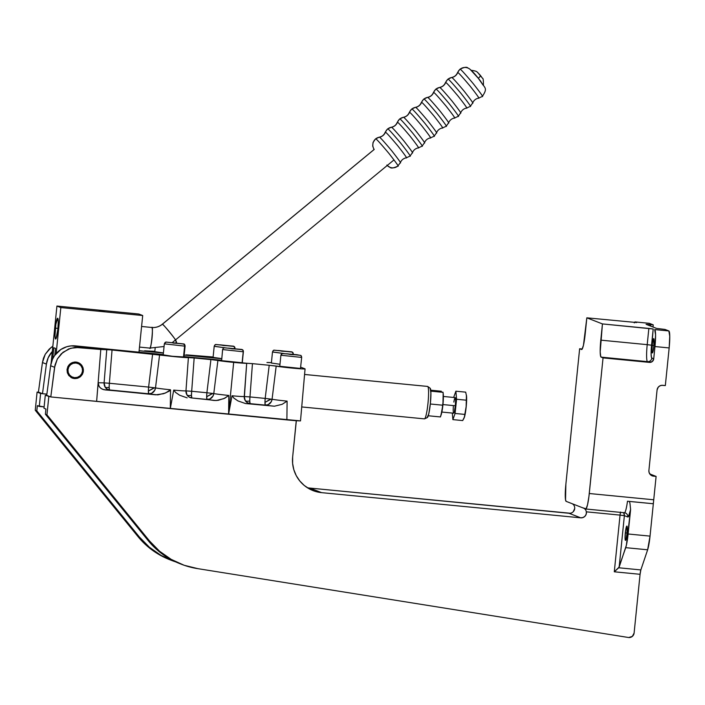 <?xml version="1.0" encoding="UTF-8"?>
<svg xmlns="http://www.w3.org/2000/svg" width="705" height="705" viewBox="0 0 705 705"><rect width="100%" height="100%" fill="white"/><g stroke="black" fill="none" stroke-linecap="round" stroke-linejoin="round"><path stroke-width="1.06" d="M620.567 512.024L620.048 515.108L624.383 515.663L623.81 513.196A3.913 3.137 -26.5 0 0 623.282 512.641A3.913 3.137 153.5 0 1 623.81 513.196A3.913 3.886 111.3 0 0 623.405 512.658M634.103 633.072A4.961 4.917 -68.7 0 1 628.71 637.523L632.314 636.421L634.103 633.072L640.078 574.302L634.103 633.072M627.027 533.562A7.182 0.89 95.6 0 1 625.476 540.374A7.182 0.89 95.6 0 1 625.317 532.892L627.08 533.068L625.317 532.892A7.182 0.89 95.6 0 1 626.868 526.08A7.182 0.89 95.6 0 1 627.027 533.562L625.828 539.951L625.291 540.162L625.053 538.038L625.661 530.186L626.895 526.089L627.027 533.562M653.879 346.129A7.182 0.89 95.6 0 1 652.328 352.941A7.182 0.89 95.6 0 1 652.169 345.459L653.932 345.626L652.169 345.459A7.182 0.89 95.6 0 1 653.72 338.647A7.182 0.89 95.6 0 1 653.879 346.129L652.68 352.518L652.143 352.729L651.905 350.605L652.504 342.753L653.746 338.656L653.879 346.129M171.262 560.299A78.317 77.673 -68.7 0 0 175.598 561.841L161.057 555.425L149.416 547.256L139.458 537.087L36.81 410.865L37.339 405.675L44.107 406.908L39.286 406.441L40.608 393.461L42.274 393.619L37.092 392.086L38.757 392.253L37.092 392.086L35.25 410.257L137.898 536.479A78.317 77.673 111.3 0 0 169.702 559.691L171.262 560.299A78.317 77.673 -68.7 0 1 139.458 537.087L137.898 536.479L139.458 537.087L36.81 410.865L35.25 410.257L137.898 536.479L147.856 546.648L153.487 551.002L159.497 554.817L169.773 559.717M296.259 420.691L295.483 420.638L296.338 420.726L292.645 457.06L296.259 420.691M181.405 564.256L179.846 563.648A78.317 77.673 111.3 0 1 148.041 540.444L149.601 541.052L159.559 551.222L171.209 559.382L184.146 565.269L197.946 568.671A78.317 77.673 -68.7 0 1 181.405 564.256A78.317 77.673 -68.7 0 1 149.601 541.052L46.953 414.831L48.804 396.659L46.953 414.831L45.393 414.223L148.041 540.444L149.601 541.052L46.953 414.831L45.393 414.223L45.922 409.023L43.974 408.265L45.287 395.285L50.46 396.818L45.287 395.285L46.953 395.452L45.287 395.285L43.974 408.265L45.922 409.023L45.393 414.223L148.041 540.444L157.999 550.614L169.649 558.774L180.039 563.718M647.507 361.639A3.913 3.886 111.3 0 0 651.773 358.122C650.953 356.986 650.882 352.685 651.543 345.212L647.208 344.657A16.321 2.018 -84.4 0 0 647.507 361.639A3.913 3.886 111.3 0 0 651.773 358.122L653.72 358.88L654.971 346.552L669.16 347.935L665.335 385.573L669.16 347.935A16.321 2.018 -84.4 0 0 668.851 330.945L669.75 336.241L669.16 347.935L654.971 346.552L655.571 334.857L654.672 329.57A16.321 2.018 95.6 0 1 654.971 346.552L653.72 358.88A3.913 3.886 -68.7 0 1 649.455 362.396L647.507 361.639L649.455 362.396L603.048 357.884L601.092 357.127L647.507 361.639L601.092 357.127A16.321 2.018 95.6 0 1 600.792 340.145L647.208 344.657L648.856 328.433L653.191 328.988L651.543 345.212L647.208 344.657A16.321 2.018 -84.4 0 0 647.507 361.639M650.521 326.054L650.671 324.6L653.244 324.855L653.024 327.032L653.244 324.855L649.34 323.331L653.244 324.855L650.671 324.6L650.521 326.054M634.509 322.449A16.321 2.018 95.6 0 1 635.09 321.929A16.321 2.018 95.6 0 1 635.161 321.947L649.34 323.331A16.321 2.018 -84.4 0 0 649.279 323.313A16.321 2.018 -84.4 0 0 649.199 323.313M649.34 323.331L635.161 321.947L636.677 322.546L635.161 321.947L634.288 322.89M636.677 322.546L586.833 317.823L585.185 334.047A16.321 2.018 95.6 0 1 581.651 349.521A16.321 2.018 95.6 0 1 581.59 349.504L579.633 348.746L582.242 349.001L579.633 348.746L565.859 484.37L579.633 348.746L581.995 349.345L583.449 345.291L586.833 317.823L602.44 323.921L648.856 328.433L647.208 344.657L600.792 340.145L602.44 323.921L653.191 328.988L651.094 354.104L651.526 357.805L653.72 358.88L652.31 361.524L649.455 362.396L603.048 357.884L589.274 493.518L653.729 499.783L656.108 476.421L653.526 476.166A5.217 5.182 -68.7 0 1 648.9 470.473L657.069 390.006A5.217 5.182 -68.7 0 1 662.753 385.318L665.335 385.573L661.739 385.318L659.801 385.917L658.232 387.212L657.069 390.006L648.9 470.473L649.085 472.5L650.75 475.011L652.53 475.972L650.926 475.152L656.108 476.421L653.729 499.783L589.274 493.518A16.321 2.018 95.6 0 1 585.74 508.992A16.321 2.018 95.6 0 1 585.67 508.975L582.242 507.635L586.084 508.816L587.529 504.762L588.913 496.664L603.048 357.884L600.748 356.668L600.202 351.839L602.44 323.921L586.833 317.823L636.677 322.546M664.947 329.42L656.593 328.424L646.097 324.318L650.671 324.6L646.133 324.344L656.593 328.424L664.947 329.42L668.851 330.945L654.672 329.57L668.851 330.945L664.947 329.42M629.406 501.431L627.485 501.229A16.321 2.018 95.6 0 1 624.418 512.755A16.321 2.018 -84.4 0 0 627.485 501.229L653.271 503.731A16.321 2.018 -84.4 0 0 653.729 499.783L653.332 503.758L629.406 501.431L629.97 503.414L629.406 501.431M624.48 512.746A3.913 3.886 -68.7 0 1 627.82 517.003C628.649 517.144 629.574 514.659 630.605 509.548L629.97 503.414L630.605 509.548L628.12 533.993L650.036 536.117L653.332 503.758L650.036 536.117L628.12 533.993A16.321 2.018 95.6 0 1 625.723 547.662L647.639 549.794A16.321 2.018 -84.4 0 0 650.036 536.117L647.639 549.794L625.723 547.662L618.708 567.772L640.845 569.922L647.639 549.794L640.845 569.922L640.078 574.302L614.293 571.79L618.708 567.772L640.845 569.922A5.217 0.643 -84.4 0 0 640.078 574.302L614.293 571.79L620.048 515.108L624.383 515.663A3.913 3.886 111.3 0 0 623.81 513.196L623.264 512.5M624.348 512.738A16.321 2.018 -84.4 0 0 624.418 512.755L625.379 512.984A3.913 3.886 -68.7 0 1 627.82 517.003L624.383 515.663L619.157 567.102L626.384 545.238L630.605 509.548L628.428 516.686L627.82 517.003L624.383 515.663L619.157 567.102L614.293 571.79L620.048 515.108L586.366 511.83L585.767 510.006L584.181 508.27L585.767 510.006L586.366 511.83A5.217 5.182 -68.7 0 1 580.717 517.831L569.005 513.266L309.874 488.072L321.577 492.645L580.717 517.831L569.005 513.266A5.217 5.182 111.3 0 0 574.663 507.256L574.408 506.287L574.663 507.256M566.159 501.361A16.321 2.018 95.6 0 1 565.859 484.37L565.542 499.827L566.159 501.361L569.596 502.7L566.159 501.361M649.781 473.945L656.108 476.421L649.781 473.945M573.967 505.406L574.408 506.287L573.967 505.406M572.724 504.013L573.394 504.639L572.724 504.013M569.596 502.7L582.242 507.635L569.596 502.7M574.707 508.446L573.288 511.645M570.186 513.24L309.874 488.072L321.577 492.645A32.633 32.359 -68.7 0 1 292.645 457.06L292.619 463.449L293.835 469.715L296.241 475.619L299.757 480.925L304.225 485.437L309.495 488.97L315.355 491.411L321.577 492.645L580.717 517.831L583.035 517.523L585 516.219L586.19 514.183L586.366 511.83L620.048 515.108A3.913 0.485 -84.4 0 1 620.479 512.368M307.38 487.728A32.633 32.359 111.3 0 0 309.874 488.072M197.946 568.671L628.411 637.487A4.961 4.917 111.3 0 0 628.71 637.523A4.961 4.917 -68.7 0 1 628.411 637.487L197.946 568.671M35.25 410.257L37.092 392.086L40.608 393.461L39.286 406.441L37.339 405.675L36.81 410.865L35.25 410.257M164.053 346.507L149.768 348.094A10.364 1.278 -84.4 0 0 152.024 338.083A10.364 1.278 -84.4 0 0 151.813 327.481A14.505 14.382 111.3 0 0 162.379 324.238L374.214 149.451L162.379 324.238A10.364 0.652 50.5 0 1 169.746 332.258A10.364 0.652 50.5 0 1 175.466 340.215A10.364 0.652 50.5 0 1 175.369 340.215C179.149 343.626 161.542 321.974 162.379 324.238A14.505 14.382 -68.7 0 1 151.813 327.481C153.664 324.388 150.826 352.315 149.724 348.085A10.364 1.278 -84.4 0 0 149.768 348.094L149.724 348.085M141.582 326.477L151.813 327.481A10.364 1.278 -84.4 0 0 151.778 327.464A10.364 1.278 -84.4 0 0 151.725 327.473M427.671 386.437L304.657 374.478L427.671 386.437A16.294 2.018 95.6 0 1 427.741 386.481A16.294 2.018 95.6 0 1 428.023 402.837A16.294 2.018 95.6 0 1 424.595 418.84A16.294 2.018 95.6 0 1 424.375 418.849A16.294 2.018 -84.4 0 0 424.445 418.867A16.294 2.018 -84.4 0 0 427.997 403.119A16.294 2.018 -84.4 0 0 427.671 386.437A16.294 2.018 -84.4 0 0 427.6 386.428A16.294 2.018 -84.4 0 0 427.53 386.428A16.294 2.018 95.6 0 1 427.671 386.437M424.595 418.84L427.3 417.589A14.787 1.824 -84.4 0 0 430.42 403.075A14.787 1.824 -84.4 0 0 430.156 388.226A14.787 1.824 -84.4 0 0 430.094 388.191L430.905 392.985L430.367 403.586L428.79 413.782L427.107 417.598M442.819 403.604L442 411.121L440.413 416.946L428.261 415.765L440.413 416.946L442 411.121L442.819 403.604M443.207 400.414L443.048 402.017L443.207 400.414M443.322 397.206L443.278 395.584L443.322 397.206M443.172 393.963L443.004 392.332L443.172 393.963M440.413 416.946L441.127 414.884A12.029 1.489 -84.4 0 0 442.978 404.291A12.029 1.489 -84.4 0 0 443.207 393.549L443.013 392.218L430.834 391.152L443.004 392.332M440.925 415.412L442.934 404.714L443.172 393.32M430.323 404L442.546 405.19L430.323 404M441.33 391.231L430.746 390.2L441.33 391.231M374.214 149.451A7.834 7.764 -68.7 0 1 375.677 138.894L375.677 138.894A7.834 7.764 -68.7 0 1 379.352 137.211A7.834 7.764 111.3 0 0 385.379 132.24L385.379 132.24A7.834 7.764 -68.7 0 1 387.732 128.944L387.732 128.944A7.834 7.764 -68.7 0 1 391.407 127.261A7.834 7.764 111.3 0 0 397.435 122.291L397.435 122.291A7.834 7.764 -68.7 0 1 399.788 118.995L399.788 118.995A7.834 7.764 -68.7 0 1 403.463 117.312A7.834 7.764 111.3 0 0 409.49 112.342L409.49 112.342A7.834 7.764 -68.7 0 1 411.852 109.046L411.852 109.046A7.834 7.764 -68.7 0 1 415.518 107.363A7.834 7.764 111.3 0 0 421.555 102.392L421.555 102.392A7.834 7.764 -68.7 0 1 423.908 99.097L423.908 99.097A7.834 7.764 -68.7 0 1 427.582 97.413A7.834 7.764 111.3 0 0 433.61 92.443L433.61 92.443A7.834 7.764 -68.7 0 1 435.963 89.147L435.963 89.147A7.834 7.764 -68.7 0 1 439.638 87.464A7.834 7.764 111.3 0 0 445.666 82.494L445.666 82.494A7.834 7.764 -68.7 0 1 448.027 79.198L448.027 79.198A7.834 7.764 -68.7 0 1 451.693 77.515A7.834 7.764 111.3 0 0 457.721 72.544L457.721 72.544A7.834 7.764 -68.7 0 1 460.083 69.249L460.083 69.249A7.834 7.764 -68.7 0 1 471.019 70.315L478.334 78.317A9.139 1.022 -39.1 0 0 480.502 75.514A9.139 1.022 -39.1 0 0 480.449 75.479A9.139 1.022 140.9 0 1 480.502 75.514A9.139 1.022 140.9 0 1 478.395 78.255M467.75 67.953A7.834 7.764 111.3 0 0 457.721 72.544A7.834 7.764 -68.7 0 1 451.693 77.515C452.046 77.153 456.17 81.674 464.066 91.068C471.204 100.163 474.007 104.164 472.473 103.071C474.007 104.164 471.204 100.163 464.066 91.068C456.17 81.674 452.046 77.153 451.693 77.515L451.693 77.515A7.834 7.764 111.3 0 0 445.666 82.494A7.834 7.764 -68.7 0 1 439.638 87.464C439.982 87.103 444.106 91.624 452.011 101.018C459.14 110.112 461.951 114.113 460.418 113.02C461.951 114.113 459.14 110.112 452.011 101.018C444.106 91.624 439.982 87.103 439.638 87.464L439.638 87.464A7.834 7.764 111.3 0 0 433.61 92.443A7.834 7.764 -68.7 0 1 427.582 97.413C427.926 97.052 432.05 101.573 439.955 110.967C447.085 120.062 449.887 124.062 448.362 122.97C449.887 124.062 447.085 120.062 439.955 110.967C432.05 101.573 427.926 97.052 427.582 97.413L427.582 97.413A7.834 7.764 111.3 0 0 421.555 102.392A7.834 7.764 -68.7 0 1 415.518 107.363C415.871 107.001 419.995 111.522 427.891 120.916C435.029 130.011 437.831 134.012 436.307 132.919C437.831 134.012 435.029 130.011 427.891 120.916C419.995 111.522 415.871 107.001 415.518 107.363L415.518 107.363A7.834 7.764 111.3 0 0 409.49 112.342A7.834 7.764 -68.7 0 1 403.463 117.312C403.806 116.951 407.931 121.472 415.835 130.866C422.974 139.96 425.776 143.961 424.243 142.868C425.776 143.961 422.974 139.96 415.835 130.866C407.931 121.472 403.806 116.951 403.463 117.312L403.463 117.312A7.834 7.764 111.3 0 0 397.435 122.291A7.834 7.764 -68.7 0 1 391.407 127.261C391.751 126.9 395.875 131.421 403.78 140.815C410.909 149.909 413.712 153.91 412.187 152.818C413.712 153.91 410.909 149.909 403.78 140.815C395.875 131.421 391.751 126.9 391.407 127.261L391.407 127.261A7.834 7.764 111.3 0 0 385.379 132.24A7.834 7.764 -68.7 0 1 379.352 137.211C379.695 136.849 383.82 141.37 391.716 150.764C398.854 159.859 401.656 163.86 400.132 162.767C401.656 163.86 398.854 159.859 391.716 150.764C383.82 141.37 379.695 136.849 379.352 137.211L379.352 137.211A7.834 7.764 111.3 0 0 375.677 138.894C376.047 138.506 380.427 143.309 388.834 153.302C396.413 162.97 399.4 167.226 397.77 166.063A7.834 7.764 -68.7 0 1 387.248 165.472M374.029 149.61L372.716 146.085L373.033 142.507L375.509 138.885L379.228 137.193C382.092 136.611 384.084 134.972 385.194 132.267L387.565 128.936L391.284 127.244C394.157 126.662 396.139 125.023 397.259 122.318L399.62 118.986L403.339 117.294C406.212 116.713 408.204 115.074 409.314 112.368L411.685 109.037L415.404 107.345C418.268 106.763 420.259 105.124 421.37 102.419L423.74 99.088L427.459 97.396C430.323 96.814 432.315 95.175 433.434 92.47L435.796 89.138L439.515 87.446C442.387 86.865 444.379 85.226 445.489 82.52L447.86 79.189L451.579 77.497C454.443 76.915 456.435 75.276 457.545 72.571L459.916 69.24C464.26 67.16 466.904 66.746 467.838 67.988C470.288 68.852 474.597 73.311 480.766 81.366C484.714 88.495 488.116 87.605 482.343 96.426L478.625 98.118C475.76 98.7 473.769 100.339 472.658 103.045L470.288 106.376L466.569 108.068C463.705 108.649 461.713 110.288 460.594 112.994L458.232 116.325L454.513 118.017C451.641 118.599 449.649 120.238 448.539 122.943L446.168 126.274L442.449 127.966C439.585 128.548 437.594 130.187 436.483 132.893L434.113 136.224L430.394 137.916C427.53 138.497 425.538 140.136 424.428 142.842L422.057 146.173L418.338 147.865C415.465 148.447 413.482 150.086 412.363 152.791L409.993 156.122L406.274 157.814C403.41 158.396 401.418 160.035 400.308 162.74L397.77 166.063C399.4 167.226 396.413 162.97 388.834 153.302C380.427 143.309 376.047 138.506 375.677 138.894A7.834 7.764 111.3 0 0 374.196 149.425L162.282 324.238C159.171 326.715 155.673 327.79 151.778 327.464M387.732 128.944C388.102 128.557 392.482 133.36 400.889 143.353C408.477 153.02 411.456 157.277 409.834 156.113C411.456 157.277 408.477 153.02 400.889 143.353C392.482 133.36 388.102 128.557 387.732 128.944M399.788 118.995C400.158 118.607 404.547 123.41 412.945 133.404C420.532 143.071 423.511 147.327 421.89 146.164C423.511 147.327 420.532 143.071 412.945 133.404C404.547 123.41 400.158 118.607 399.788 118.995M411.852 109.046C412.213 108.658 416.602 113.461 425.009 123.454C432.588 133.122 435.567 137.378 433.945 136.215C435.567 137.378 432.588 133.122 425.009 123.454C416.602 113.461 412.213 108.658 411.852 109.046M423.908 99.097C424.278 98.709 428.658 103.512 437.065 113.505C444.652 123.172 447.631 127.429 446.001 126.266C447.631 127.429 444.652 123.172 437.065 113.505C428.658 103.512 424.278 98.709 423.908 99.097M435.963 89.147C436.333 88.76 440.722 93.562 449.12 103.556C456.708 113.223 459.686 117.479 458.065 116.316C459.686 117.479 456.708 113.223 449.12 103.556C440.722 93.562 436.333 88.76 435.963 89.147M448.027 79.198C448.389 78.81 452.777 83.613 461.176 93.606C468.763 103.274 471.742 107.53 470.12 106.367C471.742 107.53 468.763 103.274 461.176 93.606C452.777 83.613 448.389 78.81 448.027 79.198M460.083 69.249C460.453 68.861 464.833 73.664 473.24 83.657C480.819 93.324 483.806 97.581 482.176 96.418C483.806 97.581 480.819 93.324 473.24 83.657C464.833 73.664 460.453 68.861 460.083 69.249M480.96 76.122L481.612 77.056M481.612 77.136L480.995 76.545M479.391 74.624L478.739 73.69M478.739 73.602L479.356 74.201M479.902 74.818L480.449 75.479M478.334 78.317L483.295 85.402M457.721 72.544C458.074 72.183 462.198 76.704 470.094 86.098C477.232 95.184 480.035 99.194 478.51 98.101C480.035 99.194 477.232 95.184 470.094 86.098C462.198 76.704 458.074 72.183 457.721 72.544M445.666 82.494C446.009 82.133 450.134 86.653 458.038 96.047C465.177 105.133 467.979 109.143 466.446 108.05C467.979 109.143 465.177 105.133 458.038 96.047C450.134 86.653 446.009 82.133 445.666 82.494M433.61 92.443C433.954 92.082 438.078 96.603 445.983 105.997C453.112 115.082 455.915 119.083 454.39 117.999C455.915 119.083 453.112 115.082 445.983 105.997C438.078 96.603 433.954 92.082 433.61 92.443M421.555 102.392C421.898 102.031 426.023 106.552 433.927 115.946C441.057 125.032 443.859 129.033 442.335 127.949C443.859 129.033 441.057 125.032 433.927 115.946C426.023 106.552 421.898 102.031 421.555 102.392M409.49 112.342C409.843 111.98 413.967 116.492 421.863 125.887C429.001 134.981 431.804 138.982 430.27 137.898C431.804 138.982 429.001 134.981 421.863 125.887C413.967 116.492 409.843 111.98 409.49 112.342M397.435 122.291C397.779 121.93 401.903 126.442 409.808 135.836C416.937 144.93 419.739 148.931 418.215 147.847C419.739 148.931 416.937 144.93 409.808 135.836C401.903 126.442 397.779 121.93 397.435 122.291M385.379 132.24C385.723 131.879 389.847 136.391 397.752 145.785C404.881 154.88 407.684 158.881 406.159 157.797C407.684 158.881 404.881 154.88 397.752 145.785C389.847 136.391 385.723 131.879 385.379 132.24M386.869 165.049A7.834 7.764 111.3 0 0 390.103 167.358M271.09 399.136L264.957 402.405L270.658 399.083L265.186 398.413L264.957 402.405A6.627 0.82 -84.4 0 0 265.327 405.119L250.116 403.639L249.755 400.925A6.627 3.261 -27.3 0 1 245.208 400.51L247.305 402.652L250.116 403.639A6.627 0.82 95.6 0 1 249.755 400.925A6.627 0.82 95.6 0 1 249.975 396.933L265.186 398.413A6.627 0.82 -84.4 0 0 264.957 402.405L265.327 405.119L268.226 404.608L271.31 401.674L272.068 399.25L271.443 399.171M212.804 393.469L206.671 396.739A6.627 0.82 -84.4 0 0 207.041 399.444L191.831 397.973L191.46 395.258A6.627 3.261 -27.3 0 1 186.922 394.844L189.019 396.986L191.831 397.973A6.627 0.82 95.6 0 1 191.46 395.258A6.627 0.82 95.6 0 1 191.69 391.266L206.9 392.747L206.671 396.739L212.372 393.416L206.9 392.747A6.627 0.82 -84.4 0 0 206.671 396.739L207.041 399.444L209.94 398.942L213.016 395.998L213.782 393.584L213.157 393.505M154.518 387.803L148.385 391.072A6.627 0.82 -84.4 0 0 148.746 393.778L109.513 389.971L109.152 387.256A6.627 3.261 -27.3 0 1 105.221 387.256L107.107 389.107L109.513 389.971A6.627 0.82 95.6 0 1 109.152 387.256A6.627 0.82 95.6 0 1 109.372 383.264L148.605 387.08L148.385 391.072L154.087 387.75L148.605 387.08A6.627 0.82 -84.4 0 0 148.385 391.072L148.746 393.778L151.645 393.275L154.73 390.332L155.497 387.917L154.862 387.838M244.397 396.554L246.688 363.26A14.99 0.52 -174.2 0 1 233.663 362.396L228.596 414.232L232.007 395.769A16.003 0.555 5.8 0 0 244.247 396.545L245.208 400.51A6.627 3.261 152.7 0 0 249.755 400.925L249.975 396.933L246.168 396.668M67.336 372.742L67.019 369.526L67.953 366.424L69.989 363.921L72.818 362.396L76.008 362.07L79.083 363.005L81.569 365.049L83.075 367.895L83.393 371.121L82.459 374.214L80.423 376.717L77.594 378.25L74.395 378.576L72.218 378.056L68.843 375.598L67.336 372.742L67.019 369.526L68.843 365.075L71.328 363.013L74.395 362.07L79.083 363.005L81.569 365.049L83.393 369.49L83.075 372.716L80.423 376.717L77.594 378.25L72.818 378.259L68.843 375.598L67.336 372.742M105.221 387.256A6.627 3.261 152.7 0 0 109.152 387.256L109.372 383.264L104.102 382.868L105.221 387.256A6.627 6.107 -88.9 0 0 109.513 389.971L157.841 394.879L165.569 392.976L170.522 389.786A16.003 0.555 -174.2 0 1 155.497 387.917L159.603 354.8L112.042 349.997L109.372 383.264L104.102 382.868L106.763 349.601L112.042 349.997L109.372 383.264L148.605 387.08L152.632 353.945L148.605 387.08L155.497 387.917A6.627 6.116 -79.4 0 1 148.746 393.778L104.966 389.883L102.181 389.125L99.925 387.503L98.515 385.274L98.162 382.753L104.102 382.868L106.763 349.601L100.789 349.486L96.629 401.401L98.162 382.753L104.102 382.868A6.627 6.107 -88.9 0 0 105.221 387.256M186.111 390.887L186.922 394.844A6.627 3.261 152.7 0 0 191.46 395.258L191.69 391.266L187.882 391.002M187.222 390.949L186.587 390.914M245.507 396.624L244.873 396.58M194.157 357.981L188.394 357.594L185.961 390.878L191.69 391.266L194.157 357.981L191.69 391.266L206.9 392.747L210.918 359.612L194.157 357.981L210.918 359.612L206.9 392.747L213.782 393.584L217.898 360.466L212.02 359.717L217.898 360.466L213.782 393.584A6.627 6.116 -79.4 0 1 207.041 399.444L214.126 400.493L218.127 400.343L224.772 398.237L228.817 395.452A16.003 0.555 -174.2 0 1 213.782 393.584A16.003 0.555 5.8 0 0 228.817 395.452L228.596 414.232L233.663 362.396A14.99 0.52 -174.2 0 1 217.898 360.466L246.688 363.26L244.247 396.545L249.975 396.933L252.443 363.648L246.688 363.26L252.443 363.648L249.975 396.933L265.186 398.413L269.213 365.278L252.443 363.648L269.213 365.278L265.186 398.413L272.068 399.25L276.184 366.133L269.213 365.278L301.784 368.874L305.071 368.865L300.683 367.155L305.071 368.865A14.99 0.52 -174.2 0 1 305.071 368.882A14.99 0.52 -174.2 0 1 292.778 368.151A14.99 0.52 -174.2 0 1 276.184 366.133L272.068 399.25A6.627 6.116 -79.4 0 1 265.327 405.119L245.446 403.533L274.421 406.212L282.141 404.309L287.102 401.127A16.003 0.555 -174.2 0 1 272.068 399.25A16.003 0.555 5.8 0 0 287.102 401.127L282.141 404.309L274.421 406.212L250.116 403.639A6.627 6.556 82.6 0 1 244.247 396.545A16.003 0.555 -174.2 0 1 232.007 395.769L233.849 398.069L237.938 400.907L245.446 403.533L237.938 400.907L233.849 398.069L232.007 395.769L228.596 414.232L228.817 395.452L223.855 398.642L216.127 400.546L191.831 397.973A6.627 6.556 82.6 0 1 185.961 390.878L188.394 357.594A14.99 0.52 -174.2 0 1 175.378 356.73A14.99 0.52 -174.2 0 1 159.603 354.8L155.497 387.917A16.003 0.555 5.8 0 0 170.522 389.786L170.31 408.565L173.712 390.103A16.003 0.555 5.8 0 0 185.961 390.878A16.003 0.555 -174.2 0 1 173.712 390.103L175.563 392.403L179.652 395.241L187.16 397.867L179.652 395.241L175.563 392.403L173.712 390.103L170.31 408.565L170.522 389.786L169.147 391.187L163.692 393.69L155.831 394.826L103.538 389.618L100.965 388.411L99.097 386.455L98.162 382.753L96.629 401.401L100.789 349.486L110.377 349.839L175.378 356.73L194.157 357.981M202.899 356.474L208.654 356.853A14.99 0.52 -174.2 0 1 213.121 356.994L186.129 354.844L202.899 356.474M144.613 350.808L150.368 351.187A14.99 0.52 -174.2 0 1 154.827 351.328L144.613 350.808M305.071 368.865L300.506 420.894L50.786 396.941L54.981 365.119L57.334 358.968L61.335 353.751L68.623 348.966L74.977 347.398L100.789 349.486L79.339 347.398L75.461 345.882L163.234 354.562L71.09 345.882L66.799 346.719L60.85 349.486L54.576 355.576L52.417 359.4L50.637 365.736L54.593 367.287L57.334 358.968L62.974 352.297L70.685 348.244L79.339 347.398L75.461 345.882A22.877 22.692 111.3 0 0 50.637 365.736L46.715 395.355L50.786 396.941L54.593 367.287L50.637 365.736L46.715 395.355L50.786 396.941L286.891 419.898L287.102 401.127L286.891 419.898A16.576 0.573 5.8 0 0 300.506 420.894L305.062 368.891M46.407 364.088A22.877 22.692 -68.7 0 1 52.311 351.478L48.187 357.752L46.407 364.088L42.441 362.537L46.407 364.088L42.485 393.707L46.407 364.088M43.446 358.263L42.441 362.537L45.252 354.254L43.446 358.263M50.945 347.6L45.252 354.254L49.288 349.046L52.849 346.234L50.945 347.6M139.123 350.685L163.393 353.046L139.123 350.685M184.181 355.064L221.678 358.713L184.181 355.064M221.529 360.229L184.023 356.58L221.529 360.229M271.557 362.67L266.948 362.52A14.99 0.52 -174.2 0 1 271.407 362.661M38.414 392.112L42.441 362.537L38.414 392.112L42.485 393.707L46.874 394.13L42.485 393.707L38.414 392.112M57.881 329.112A10.443 1.287 95.6 0 1 55.624 339.026A10.443 1.287 95.6 0 1 55.378 328.142L57.951 328.389L55.378 328.142A10.443 1.287 95.6 0 1 57.643 318.237A10.443 1.287 95.6 0 1 57.881 329.112L56.136 338.409L55.351 338.717L54.999 335.624L55.88 324.203L57.687 318.246L58.259 321.63L57.881 329.112M99.238 310.561L104.322 311.24L99.238 310.561M54.805 355.258L55.501 348.402L54.805 355.258M53.809 347.75L55.501 348.402L53.809 347.75L52.69 358.819L53.809 347.75M142.701 315.532L138.973 352.2L142.701 315.532L138.797 314.007L56.929 306.049L51.13 363.145L56.929 306.049L60.833 307.574L142.701 315.532L60.833 307.574L56.929 306.049L138.797 314.007L142.701 315.532M56.162 353.558L60.833 307.574L56.162 353.558M74.695 362.044A8.266 8.204 -68.7 0 1 83.296 371.086A8.266 8.204 111.3 0 0 74.695 362.044M74.298 378.514L74.501 377.651A7.358 7.297 -68.7 0 1 67.98 369.632A7.358 7.297 -68.7 0 1 75.981 363.022L75.964 362.07L75.981 363.022L73.144 363.313L70.632 364.661L68.817 366.882L67.98 369.632L68.244 372.478L69.575 375.007L71.778 376.822L74.501 377.651L77.338 377.36L79.85 376.003L81.665 373.791L82.503 371.041L82.238 368.186L80.908 365.666L78.704 363.851L75.981 363.022A7.358 7.297 -68.7 0 1 82.503 371.041A7.358 7.297 -68.7 0 1 74.501 377.651L74.298 378.514A8.266 8.204 111.3 0 0 83.296 371.086A8.266 8.204 -68.7 0 1 70.844 377.36A8.266 8.204 111.3 0 0 74.298 378.514M454.981 397.69L455.606 400.158L455.324 405.772L442.951 404.564L455.324 405.772A7.834 0.969 -84.4 0 0 455.139 397.602L443.375 396.466M466.446 395.399L466.296 405.745L464.295 417.536A12.399 1.533 -84.4 0 0 464.348 417.404A12.399 1.533 -84.4 0 0 466.137 407.358L464.533 416.761L462.691 420.568L464.049 418.135M464.287 417.563A12.399 1.533 -84.4 0 0 464.295 417.536L466.137 407.358L466.384 400.202L456.576 399.25L455.077 413.465L464.886 414.417L455.077 413.465L452.883 419.616L462.691 420.568L452.883 419.616L452.319 413.068L452.883 419.616L455.077 413.465L456.576 399.25L466.384 400.202L466.543 396.228A12.399 1.533 -84.4 0 0 466.472 395.549A12.399 1.533 -84.4 0 0 466.463 395.487M464.551 416.743L464.295 417.536M453.685 397.338L455.879 391.196L465.688 392.147L466.543 396.219L465.688 392.147L455.879 391.196L456.576 399.25L455.879 391.196L453.685 397.338M466.419 395.205L466.137 407.358A12.399 1.533 -84.4 0 0 466.543 396.228M453.817 402.088L454.522 398.722M441.859 412.055L453.623 413.2A7.834 0.969 -84.4 0 0 455.324 405.772L454.249 412.081L453.588 413.192L453.209 411.676M453.165 410.654L453.315 406.565M280.934 355.25L301.625 357.417A1.956 1.948 -105.9 0 0 299.889 355.267L283.075 353.513A1.956 1.948 -105.9 0 0 282.308 353.584A1.956 1.948 74.1 0 1 283.075 353.513L299.889 355.267A1.956 1.948 74.1 0 1 301.625 357.417L280.934 355.25A1.956 1.948 74.1 0 1 282.308 353.584M300.489 368.38L301.669 357.391C300.268 354.668 302.983 356.034 296.902 354.712L282.344 353.575L280.89 355.285L279.77 366.309L300.506 368.451L279.814 366.283M290.936 354.544L286.503 353.76L296.999 354.862L286.503 353.76L296.999 354.862L290.936 354.544M222.762 349.565L243.225 351.769A1.956 1.93 -95.5 0 0 241.507 349.618L224.877 347.829A1.956 1.93 -95.5 0 0 224.472 347.829A1.956 1.93 84.5 0 1 224.877 347.829L241.507 349.618A1.956 1.93 84.5 0 1 243.225 351.769L222.762 349.565A1.956 1.93 84.5 0 1 224.472 347.829M242.106 362.802L243.225 351.769L242.264 362.758L221.485 360.652L242.106 362.802M232.13 348.825L228.535 348.111L238.916 349.231L228.535 348.111L238.916 349.231L232.13 348.825M221.643 360.599L222.604 349.61C223.132 348.182 223.767 347.591 224.498 347.829L240.837 349.363C242.564 349.363 243.419 350.147 243.384 351.724L242.264 362.758M164.803 343.89L184.604 346.12A1.956 1.868 -90.5 0 0 182.947 343.961L166.856 342.154A1.956 1.868 -90.5 0 0 166.627 342.137A1.956 1.868 89.5 0 1 166.856 342.154L182.947 343.961A1.956 1.868 89.5 0 1 184.604 346.12L164.803 343.89A1.956 1.868 89.5 0 1 166.627 342.137C165.675 341.802 164.899 342.401 164.318 343.943L163.199 354.976L171.976 356.228L183.485 357.153L184.604 346.12L183.485 357.153L183.97 357.091L185.098 346.058L184.604 346.12L185.098 346.058C184.851 344.551 184.357 343.837 183.617 343.934L166.644 342.137M173.06 343.071L180.841 343.617L173.06 343.071M183.564 356.942L172.425 356.281L163.683 354.923M174.884 340.682A1.956 1.921 85.7 0 1 176.488 342.824L175.536 342.824L176.488 342.824A1.956 1.921 -94.3 0 0 175.386 340.841M154.792 351.698L163.401 352.932L154.792 351.698L155.144 348.2M234.959 348.614L233.822 348.49L234.976 348.446C234.985 346.86 234.157 346.076 232.483 346.093L216.197 344.533C215.351 344.304 214.681 344.904 214.197 346.331L225.133 347.803L214.417 346.278A1.956 1.921 86.2 0 1 216.523 344.542A1.956 1.921 -93.8 0 0 216.171 344.533M234.756 348.49A1.956 1.921 -93.8 0 0 233.047 346.34L216.347 344.578L233.047 346.34A1.956 1.921 86.2 0 1 234.756 348.49M213.077 357.364L221.696 358.598L213.077 357.364L214.197 346.331M223.547 345.52L220.251 344.842L230.561 345.961L220.251 344.842L230.561 345.961L223.547 345.52M272.491 351.998L283.428 353.469L272.65 351.954A1.956 1.93 84.7 0 1 274.765 350.209A1.956 1.93 -95.3 0 0 274.36 350.209C273.646 349.971 273.011 350.57 272.491 351.998L271.372 363.031L279.982 364.265L271.372 363.04M292.117 354.157L293.104 354.157A1.956 1.93 -95.3 0 0 291.385 352.007L274.633 350.253L291.385 352.007A1.956 1.93 84.7 0 1 293.104 354.157L292.117 354.157M282 351.205L278.431 350.5L288.803 351.619L278.431 350.5L288.803 351.619L282 351.205M274.386 350.209L290.716 351.751C292.452 351.751 293.306 352.535 293.271 354.113L293.254 354.28M635.09 321.929L649.279 323.313M585.74 508.992L624.418 512.755M172.355 342.515L394.007 159.903M139.493 347.089L149.768 348.094M301.793 406.944L424.445 418.867M427.741 386.481L430.156 388.226M304.657 374.47L427.6 386.428M387.177 165.534L390.015 167.323C390.967 168.557 393.601 168.143 397.937 166.072M470.958 70.297C478.563 71.223 476.721 72.386 477.831 72.606L482.449 78.211C483.189 78.096 483.507 80.485 483.401 85.384M305.071 368.882L304.965 370.389M77.656 362.405L78.14 362.59M175.007 340.594L176.285 341.37L176.673 342.947"/></g></svg>
